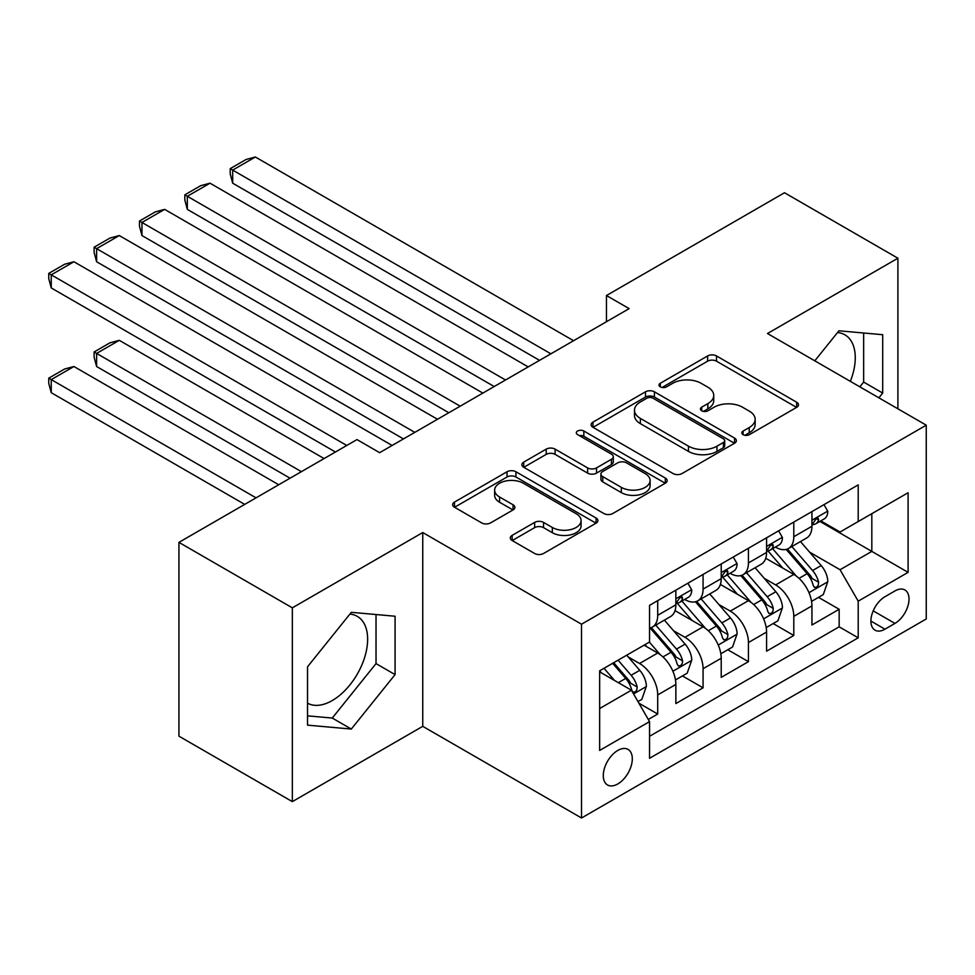 <?xml version="1.0" encoding="UTF-8"?>
<svg xmlns="http://www.w3.org/2000/svg" width="975" height="975" viewBox="0 0 975 975"><rect width="100%" height="100%" fill="white"/><g stroke="black" fill="none" stroke-linecap="round" stroke-linejoin="round"><path stroke-width="1.46" d="M743.121 434.667A4.412 2.547 0 0 0 749.348 434.667L796.66 407.355A6.301 3.632 0 0 0 798.501 404.796A6.301 3.632 0 0 0 796.66 402.224L716.515 355.948A6.301 3.632 0 0 0 707.618 355.948L660.307 383.26A4.412 2.547 0 0 0 659.015 385.064A4.412 2.547 0 0 0 660.307 386.856A4.412 2.547 0 0 0 666.534 386.856L672.665 383.321A20.146 11.639 0 0 1 701.159 383.321L707.838 387.185A20.146 11.639 0 0 1 713.737 395.411A20.146 11.639 0 0 1 707.838 403.638L701.707 407.172A4.412 2.547 0 0 0 700.428 408.964A4.412 2.547 0 0 0 701.707 410.768A4.412 2.547 0 0 0 707.947 410.768L714.066 407.233A20.146 11.639 0 0 1 742.56 407.233L749.239 411.084A20.146 11.639 0 0 1 755.15 419.311A20.146 11.639 0 0 1 749.239 427.538L743.121 431.072A4.412 2.547 0 0 0 741.829 432.876A4.412 2.547 0 0 0 743.121 434.667L743.121 431.072M307.527 703.194A50.042 28.884 120 0 0 332.256 700.55A50.042 28.884 120 0 0 364.942 656.455A50.042 28.884 120 0 0 357.277 616.358A50.042 28.884 120 0 0 349.891 614.092M617.797 783.961A20.524 11.846 120 0 0 631.203 765.862A20.524 11.846 120 0 0 628.058 749.422A20.524 11.846 120 0 0 617.797 750.433A20.524 11.846 120 0 0 604.39 768.519A20.524 11.846 120 0 0 607.535 784.973A20.524 11.846 120 0 0 617.797 783.961M837.513 332.56A50.042 28.884 -60 0 1 844.898 334.827A50.042 28.884 -60 0 1 850.346 381.347M512.155 535.372A6.301 3.632 0 0 0 510.303 537.944A6.301 3.632 0 0 0 512.155 540.516L534.641 553.495A6.301 3.632 0 0 0 543.538 553.495L596.078 523.161A6.301 3.632 0 0 0 597.919 520.601A6.301 3.632 0 0 0 596.078 518.03L515.933 471.754A6.301 3.632 0 0 0 507.024 471.754L454.496 502.088A6.301 3.632 0 0 0 452.644 504.66A6.301 3.632 0 0 0 454.496 507.232L481.65 522.905A6.301 3.632 0 0 0 490.559 522.905L513.045 509.925A6.301 3.632 0 0 0 514.885 507.353A6.301 3.632 0 0 0 513.045 504.782L499.578 497.006A16.843 9.726 0 0 1 494.642 490.133A16.843 9.726 0 0 1 505.038 481.15A16.843 9.726 0 0 1 523.392 483.259L576.152 513.715A16.843 9.726 0 0 1 581.088 520.601A16.843 9.726 0 0 1 570.692 529.583A16.843 9.726 0 0 1 552.337 527.475L543.538 522.393A6.301 3.632 0 0 0 534.641 522.393L512.155 535.372L512.155 540.516M422.748 532.545L292.342 607.839L178.937 542.368L178.937 736.162L292.342 801.633L422.748 726.338L581.514 818.001L581.514 624.207L422.748 532.545L422.748 726.338M897.902 408.805L897.902 258.217L767.483 333.511L926.25 425.173L581.514 624.207M897.902 258.217L784.497 192.745L606.462 295.535L606.462 321.726M178.937 542.368L356.972 439.579L379.653 452.668L629.143 308.624L606.462 295.535M673.103 473.558A6.301 3.632 0 0 0 682.013 473.558L734.553 443.223A6.301 3.632 0 0 0 736.393 440.651A6.301 3.632 0 0 0 734.553 438.08L654.408 391.804A6.301 3.632 0 0 0 645.499 391.804L592.958 422.138A6.301 3.632 0 0 0 591.118 424.71A6.301 3.632 0 0 0 592.958 427.282L673.103 473.558M579.357 435.63A4.412 2.547 0 0 1 583.83 436.252L583.83 431.011L665.316 478.055A6.301 3.632 0 0 1 667.156 480.626A6.301 3.632 0 0 1 665.316 483.198L612.775 513.52A6.301 3.632 0 0 1 603.866 513.52L523.721 467.257L523.721 462.113A6.301 3.632 0 0 0 521.881 464.685A6.301 3.632 0 0 0 523.721 467.257M523.721 462.113L546.207 449.134A6.301 3.632 0 0 1 555.116 449.134L587.62 467.903A6.301 3.632 0 0 0 596.529 467.903L611.435 459.286A6.301 3.632 0 0 0 613.287 456.714A6.301 3.632 0 0 0 611.435 454.143L577.602 434.606A4.412 2.547 0 0 1 576.31 432.815A4.412 2.547 0 0 1 579.028 430.462A4.412 2.547 0 0 1 583.83 431.011M648.302 719.465L657.711 714.029L638.893 703.17M628.18 656.918L639.576 663.487A25.655 14.82 60 0 1 657.711 694.919L675.858 684.438L675.858 703.56L703.072 687.838L682.439 675.931M673.542 630.727L684.938 637.297A25.655 14.82 60 0 1 703.072 668.728L721.22 658.247L721.22 677.369L748.434 661.659L727.801 649.74M718.904 604.537L730.287 611.106A25.655 14.82 60 0 1 748.434 642.537L766.582 632.056L766.582 651.178L793.796 635.468L793.796 616.346A25.655 14.82 -120 0 0 775.649 584.927L764.266 578.346M773.163 623.549L793.796 635.468M675.858 684.438A25.655 14.82 -120 0 0 657.711 653.018L644.109 645.158M721.22 658.247A25.655 14.82 -120 0 0 703.072 626.828L675.029 610.63M766.582 632.056A25.655 14.82 -120 0 0 748.434 600.637L720.379 584.439M894.953 590.947L884.971 596.712A19.89 11.481 120 0 0 871.979 614.226A19.89 11.481 120 0 0 875.026 630.167A19.89 11.481 120 0 0 884.971 629.18L894.953 623.415A19.89 11.481 120 0 0 907.944 605.902A19.89 11.481 120 0 0 904.898 589.96A19.89 11.481 120 0 0 894.953 590.947M581.514 818.001L926.25 618.967L926.25 425.173M599.649 708.533L631.41 690.203L649.545 721.622L649.545 758.294L858.207 637.821L858.207 601.161L840.06 569.729L809.628 552.155M649.545 721.622L599.649 750.433L599.649 670.824L649.545 642.013L649.545 605.353L858.207 484.88L858.207 521.54L908.103 492.741L908.103 572.349L858.207 601.161M684.694 599.454L684.938 599.588A25.655 14.82 60 0 0 697.759 600.856L715.906 590.387A25.655 14.82 -120 0 0 721.22 578.638L721.22 563.964M730.056 573.263L730.287 573.398A25.655 14.82 60 0 0 743.121 574.665L761.268 564.196A25.655 14.82 -120 0 0 766.582 552.447L766.582 537.786M649.545 736.296L839.158 626.828L839.158 609.278L811.943 624.987L811.943 605.877A25.655 14.82 -120 0 0 793.796 574.446L765.741 558.248M775.418 547.072L775.649 547.207A25.655 14.82 -120 0 0 788.483 548.486A25.655 14.82 -120 0 0 793.796 536.737L793.796 522.064M788.483 548.486L806.63 538.005A25.655 14.82 -120 0 0 811.943 526.256L811.943 511.595M657.711 600.637L657.711 615.298A25.655 14.82 60 0 1 652.397 627.047A25.655 14.82 60 0 1 649.545 628.083M652.397 627.047L670.544 616.566A25.655 14.82 -120 0 0 675.858 604.829L675.858 590.155M703.072 574.446L703.072 589.107A25.655 14.82 60 0 1 697.759 600.856M748.434 548.255L748.434 562.928A25.655 14.82 60 0 1 743.121 574.665M748.434 642.537L748.434 661.659M703.072 668.728L703.072 687.838M657.711 694.919L657.711 714.029M631.41 690.203L599.649 671.872M840.06 569.729L871.821 551.399L871.821 513.691L908.103 492.741M819.865 521.406L908.103 572.349M820.779 520.882L840.06 532.021L858.207 521.54M292.342 607.839L292.342 801.633M818.513 597.358L839.158 609.278M839.158 626.828L858.207 637.821M878.889 397.824L882.704 393.071L882.704 334.705L838.927 330.793L814.795 360.823M307.527 725.144L351.305 729.056L395.082 674.602L395.082 616.237L351.305 612.324L307.527 666.778L307.527 725.144M859.828 386.819L863.655 382.066L863.655 333.011M863.655 382.066L882.704 393.071M307.527 715.845L332.256 718.051L376.021 663.597L376.021 614.53M376.021 663.597L395.082 674.602M332.256 718.051L351.305 729.056M744.888 435.301L749.239 432.778A20.146 11.639 0 0 0 755.15 424.552L755.15 419.311M713.737 395.411L713.737 400.64A20.146 11.639 0 0 1 707.838 408.866L703.475 411.389M796.575 407.404L716.515 361.189A6.301 3.632 0 0 0 707.618 361.189L662.062 387.477M734.467 443.272L654.408 397.044A6.301 3.632 0 0 0 645.499 397.044L593.044 427.33M723.413 442.455A4.412 2.547 0 0 0 724.705 440.651A4.412 2.547 0 0 0 723.413 438.847L653.067 398.239A4.412 2.547 0 0 0 646.839 398.239L640.38 401.968A20.146 11.639 0 0 0 634.481 410.183A20.146 11.639 0 0 0 640.38 418.409L688.472 446.172A20.146 11.639 0 0 0 716.966 446.172L723.413 442.455L723.413 447.683A4.412 2.547 0 0 0 724.705 445.892L724.705 440.651M634.481 410.183L634.481 415.423A20.146 11.639 0 0 0 640.38 423.65L640.38 418.409M723.413 447.683L716.966 451.413A20.146 11.639 0 0 1 688.472 451.413L640.38 423.65M523.807 467.305L546.207 454.374L546.207 449.134M613.287 456.714L613.287 461.955A6.301 3.632 0 0 1 611.435 464.527L596.529 473.131A6.301 3.632 0 0 1 587.62 473.131L555.116 454.374A6.301 3.632 0 0 0 546.207 454.374M583.83 436.252L665.23 483.247M621.343 487.366A16.843 9.726 0 0 0 639.697 489.474A16.843 9.726 0 0 0 650.106 480.492A16.843 9.726 0 0 0 645.17 473.618L626.584 462.881A6.301 3.632 0 0 0 617.675 462.881L602.757 471.498A6.301 3.632 0 0 0 600.917 474.069A6.301 3.632 0 0 0 602.757 476.641L621.343 487.366L621.343 492.607A16.843 9.726 0 0 0 639.697 494.715A16.843 9.726 0 0 0 650.106 485.733L650.106 480.492M600.917 474.069L600.917 479.31A6.301 3.632 0 0 0 602.757 481.882L602.757 476.641M621.343 492.607L602.757 481.882M581.088 520.601L581.088 525.83A16.843 9.726 0 0 1 570.692 534.812A16.843 9.726 0 0 1 552.337 532.703L543.538 527.633A6.301 3.632 0 0 0 534.641 527.633L512.228 540.564M494.642 490.133L494.642 495.373A16.843 9.726 0 0 0 499.578 502.247L499.578 497.006M512.96 509.974L499.578 502.247M595.993 523.209L515.933 476.994A6.301 3.632 0 0 0 507.024 476.994L454.569 507.28M811.566 601.38L823.278 594.616L827.812 581.514A17.002 9.811 -120 0 0 821.194 565.561L800.475 541.564M796.319 576.103L772.627 548.681M232.684 287.942L448.829 412.73L141.96 235.56L139.474 226.261L139.474 221.033L155.342 211.868L164.641 209.369L141.96 222.471L141.96 235.56M782.84 568.12L769.092 552.203A40.731 23.522 -120 0 0 767.825 550.79M786.167 549.4L807.129 573.678A17.002 9.811 60 0 1 813.199 585.39L814.43 587.401L816.733 587.072L818.269 585.207L818.634 582.246A17.002 9.811 -120 0 0 812.577 570.533L791.846 546.536M787.41 549.01L809.932 575.079A8.665 4.997 60 0 1 812.114 578.467L818.634 582.246M550.887 353.803L232.684 170.089L232.684 183.19L539.553 360.348M823.96 504.648L827.812 511.327A17.002 9.811 60 0 1 824.302 518.846L815.673 523.831A17.002 9.811 -120 0 0 818.634 519.907L818.281 518.408L816.16 518.822L813.199 523.051A17.002 9.811 60 0 1 811.943 525.476M573.568 340.714L255.365 156.999L232.684 170.089L230.197 168.651L246.066 159.486L255.365 156.999M812.504 524.623L812.577 524.623A17.002 9.811 -120 0 0 815.673 523.831M232.684 183.19L230.197 173.891L230.197 168.651M766.204 627.571L777.916 620.795L782.45 607.705A17.002 9.811 -120 0 0 775.832 591.74L755.113 567.742M750.957 602.294L727.265 574.872M187.322 314.133L403.467 438.921L96.61 261.751L94.112 252.452L94.112 247.223L109.992 238.046L119.291 235.56L96.61 248.662L96.61 261.751M737.478 594.311L723.73 578.394A40.731 23.522 -120 0 0 722.463 576.968M740.805 575.591L761.767 599.857A17.002 9.811 60 0 1 767.837 611.569L769.068 613.592L771.371 613.263L772.907 611.398L773.273 608.424A17.002 9.811 -120 0 0 767.215 596.724L746.497 572.727M742.048 575.189L764.571 601.27A8.665 4.997 60 0 1 766.752 604.658L773.273 608.424M720.842 653.762L732.566 646.986L737.1 633.896A17.002 9.811 -120 0 0 730.47 617.931L709.751 593.933M705.595 628.485L681.915 601.063M141.96 340.324L335.424 452.01L51.248 287.942L48.75 278.643L48.75 273.402L64.63 264.237L73.929 261.751L51.248 274.853L51.248 287.942M692.116 620.502L678.368 604.585A40.731 23.522 -120 0 0 677.101 603.159M695.455 601.782L716.418 626.047A17.002 9.811 60 0 1 722.475 637.76L723.706 639.771L726.009 639.454L727.545 637.589L727.923 634.615A17.002 9.811 -120 0 0 721.853 622.903L701.135 598.918M696.686 601.38L719.209 627.461A8.665 4.997 60 0 1 721.39 630.849L727.923 634.615M675.48 679.941L687.204 673.177L691.738 660.087A17.002 9.811 -120 0 0 685.108 644.122L664.389 620.124M301.409 471.656L96.61 353.413L119.291 340.324L324.09 458.567M660.233 654.676L649.387 642.111M96.61 366.515L94.112 357.216L94.112 351.975L96.61 353.413L96.61 366.515L290.062 478.201M646.754 646.681L644.999 644.646M650.093 627.973L671.056 652.238A17.002 9.811 60 0 1 677.113 663.951L678.344 665.962L680.648 665.645L682.183 663.768L682.561 660.806A17.002 9.811 -120 0 0 676.492 649.094L655.773 625.097M651.324 627.571L673.847 653.652A8.665 4.997 60 0 1 676.028 657.04L682.561 660.806M94.112 351.975L109.992 342.81L119.291 340.324M637.979 701.598L641.842 699.368L646.376 686.266A17.002 9.811 -120 0 0 639.758 670.312L626.706 655.2M256.047 497.847L51.248 379.604L73.929 366.515L278.728 484.746M614.53 680.453L604.025 668.302M51.248 392.693L48.75 383.407L48.75 378.166L51.248 379.604L51.248 392.693L244.701 504.392M601.392 672.872L599.649 670.861M612.641 663.317L625.694 678.429A17.002 9.811 60 0 1 631.751 690.142L632.994 692.152L635.286 691.836L636.821 689.959L637.199 686.997A17.002 9.811 -120 0 0 631.13 675.285L618.089 660.172M613.689 662.72L628.485 679.843A8.665 4.997 60 0 1 630.667 683.231L637.199 686.997M48.75 378.166L64.63 369.001L73.929 366.515M505.525 379.994L187.322 196.28L187.322 209.381L494.191 386.539M778.598 530.839L782.45 537.518A17.002 9.811 60 0 1 778.94 545.037L770.323 550.01A17.002 9.811 -120 0 0 773.273 546.097L772.919 544.586L770.798 545.013L767.837 549.242A17.002 9.811 60 0 1 766.582 551.667M528.206 366.905L210.003 183.19L187.322 196.28L184.836 194.842L200.704 185.677L210.003 183.19M767.154 550.814L767.215 550.814A17.002 9.811 -120 0 0 770.323 550.01M187.322 209.381L184.836 200.082L184.836 194.842M460.176 406.185L139.474 221.033M733.237 557.03L737.1 563.708A17.002 9.811 60 0 1 733.578 571.228L724.961 576.201A17.002 9.811 -120 0 0 727.923 572.288L727.557 570.777L725.437 571.204L722.475 575.433A17.002 9.811 60 0 1 721.22 577.846M482.844 393.083L164.641 209.369M721.793 577.005L721.853 577.005A17.002 9.811 -120 0 0 724.961 576.201M414.814 432.376L94.112 247.223M687.875 583.221L691.738 589.899A17.002 9.811 60 0 1 688.216 597.419L679.599 602.392A17.002 9.811 -120 0 0 682.561 598.479L682.195 596.968L680.075 597.395L677.113 601.624A17.002 9.811 60 0 1 675.858 604.037M437.495 419.274L119.291 235.56M676.431 603.184L676.492 603.184A17.002 9.811 -120 0 0 679.599 602.392M346.771 445.465L48.75 273.402M392.133 445.465L73.929 261.751M639.576 663.487L657.711 653.018M684.938 637.297L703.072 626.828M730.287 611.106L748.434 600.637M775.649 584.927L793.796 574.446M793.796 536.737L811.943 526.256M657.711 615.298L675.858 604.829M703.072 589.107L721.22 578.638M748.434 562.928L766.582 552.447M793.796 616.346L811.943 605.877M873.198 610.862L894.953 623.415M870.907 621.063L884.971 629.18M749.239 432.778L749.239 427.538M701.707 410.768L701.707 407.172M707.838 408.866L707.838 403.638M660.307 386.856L660.307 383.26M707.618 361.189L707.618 355.948M716.515 361.189L716.515 355.948M796.66 407.355L796.66 402.224M592.958 427.282L592.958 422.138M645.499 397.044L645.499 391.804M654.408 397.044L654.408 391.804M734.553 443.223L734.553 438.08M688.472 451.413L688.472 446.172M716.966 451.413L716.966 446.172M555.116 454.374L555.116 449.134M587.62 473.131L587.62 467.903M596.529 473.131L596.529 467.903M611.435 464.527L611.435 459.286M665.316 483.198L665.316 478.055M534.641 527.633L534.641 522.393M543.538 527.633L543.538 522.393M552.337 532.703L552.337 527.475M513.045 509.925L513.045 504.782M454.496 507.232L454.496 502.088M507.024 476.994L507.024 471.754M515.933 476.994L515.933 471.754M596.078 523.161L596.078 518.03M808.97 592.666L827.702 581.843M812.577 570.533L821.194 565.561M799.025 578.358L807.129 573.678M827.702 511.132L811.943 520.236M816.441 518.639L818.634 519.907M763.608 618.857L782.34 608.034M767.215 596.724L775.832 591.74M753.663 604.549L761.767 599.857M718.246 645.036L736.978 634.225M721.853 622.903L730.47 617.931M708.301 630.727L716.418 626.047M672.884 671.227L691.628 660.416M676.492 649.094L685.108 644.122M662.939 656.918L671.056 652.238M633.555 693.932L646.267 686.595M631.13 675.285L639.758 670.312M618.357 682.671L625.694 678.429M782.34 537.322L766.582 546.427M771.079 544.83L773.273 546.097M736.978 563.513L721.22 572.617M725.717 571.021L727.923 572.288M691.628 589.704L675.858 598.796M680.367 597.212L682.561 598.479"/></g></svg>

